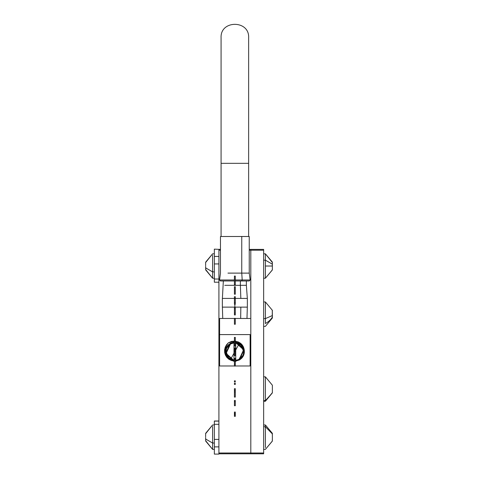 <?xml version="1.0" encoding="UTF-8"?>
<svg xmlns="http://www.w3.org/2000/svg" width="478" height="478" viewBox="0 0 478 478"><rect width="100%" height="100%" fill="white"/><g stroke="black" fill="none" stroke-linecap="round" stroke-linejoin="round"><path stroke-width="0.72" d="M230.677 359.253L233.987 353.2L230.677 359.253M235.732 350.004L239.036 343.951L235.732 350.004M218.912 453.783L218.912 249.42M218.912 421.106L214.347 421.106L214.347 424.309L218.912 424.309L214.347 424.309L214.347 446.888L218.912 446.888L214.347 446.888L214.347 454.1L218.912 454.1L218.912 453.001L250.807 453.001L250.807 453.801L250.807 453.001L218.912 453.001L218.912 250.203L220.472 250.203L218.912 250.203L218.912 249.408L220.472 249.402L214.347 249.152L214.347 256.453L218.912 256.453L214.347 256.453L214.347 263.94L214.347 256.411M249.247 250.203L250.807 250.203L250.807 453.001L250.807 250.203L249.247 250.203M263.653 249.402L249.247 249.402L263.653 249.402L263.653 250.203L250.807 250.203L250.807 453.001L263.653 453.001L250.807 453.001L250.807 453.783L250.807 249.408L250.807 250.203L250.807 249.42L250.807 250.203L263.653 250.203L263.653 453.801L218.912 453.801M263.653 453.783L263.653 249.42M205.63 437.537L205.719 440.668L205.63 439.019L212.602 443.034L212.602 426.466L212.602 443.034L205.63 439.019L205.63 437.537M205.63 434.048L205.63 436.82L205.63 434.048M205.63 440.668L212.602 449.386L212.602 443.034L214.347 443.034L212.602 443.034L212.602 449.386L205.63 441.015M214.347 424.972L212.602 424.972L205.63 433.689M272.37 265.666L272.37 264.185L265.398 260.169L265.398 266.025L272.281 266.025L272.37 262.207L272.37 264.185L265.398 260.169L263.653 260.169L265.398 260.169L265.398 278.172L265.398 266.025L272.281 266.025L272.37 266.383L272.37 265.666M272.281 269.514L272.37 269.15L272.281 269.514M272.37 262.536L265.398 253.818L265.398 260.169L265.398 253.818L272.281 261.998M263.653 278.232L265.398 278.232L272.37 269.861L272.37 266.383L272.37 269.843M205.63 266.383L205.719 269.514L205.63 267.865L212.602 271.874L212.602 255.312L212.602 271.874L205.63 267.865L205.63 266.383M205.63 262.894L205.63 265.666L205.63 262.894M205.63 269.514L212.602 278.232L212.602 271.874L214.347 271.874L212.602 271.874L212.602 278.232L205.63 269.861M214.347 253.818L212.602 253.818L205.63 262.536M272.37 435.578L272.281 433.152L272.37 433.905L265.398 426.752L265.398 447.605L265.398 426.752L272.37 433.905L272.37 439.401L272.37 435.578M272.37 440.997L272.37 438.774L272.281 441.206L265.398 449.386L272.37 441.015M263.653 424.972L265.398 424.972L265.398 426.752L263.653 426.752L265.398 426.752L265.398 424.972L272.37 433.343M272.37 316.854L272.37 315.558L265.398 318.605L265.398 323.51A20.763 15.905 0 0 0 272.281 317.243L272.281 310.371L272.37 315.558L265.398 318.605L263.653 318.605L265.398 318.605L265.398 323.51A20.763 15.905 180 0 0 272.281 317.243L272.37 316.854M272.37 310.999L272.37 310.383M272.37 317.87L272.37 317.314L272.37 317.87M265.398 309.714L265.398 318.605L265.398 301.953L272.37 310.324L265.398 301.953L263.653 301.953M272.37 392.868L265.398 400.612L265.398 401.066L272.37 392.677L272.37 385.405M272.37 392.677L272.37 385.22L265.398 376.837L263.653 376.837M265.398 377.477L265.398 400.612L263.653 400.612L265.398 400.612L265.398 377.477M265.398 424.972L272.37 433.361M218.912 263.94L214.347 263.94L218.912 263.94M218.912 279.021L214.347 279.021L214.347 263.94L214.347 279.021L218.912 279.021M214.347 281.841L214.347 279.021L214.347 282.211L218.912 282.211M214.347 446.757L214.347 421.471M214.347 439.407L218.912 439.407L214.347 439.407M234.423 412.048L235.296 412.048L234.423 412.048L234.423 413.207L235.296 413.207L235.296 412.048L235.296 413.207L234.423 413.207L234.423 413.512L235.296 413.207L234.423 413.512L234.423 414.121L235.296 414.121L235.296 413.512L235.296 414.121L234.423 414.121L234.423 415.053L235.296 415.053L235.296 414.121L235.296 415.053L234.423 415.053L234.423 416.344L235.296 416.344L235.296 415.053L235.296 416.344L234.423 416.344L234.423 412.048M234.423 400.439L235.296 400.439L235.296 405.714L235.296 400.439L234.423 400.439L234.423 405.714L235.296 405.714L234.423 405.714L234.423 401.628L235.296 401.628L234.423 401.628L234.423 400.439M235.296 388.704L235.296 397.093L235.296 388.704L234.423 388.704L235.296 388.704M234.423 388.704L234.423 390.383L235.296 390.383L234.423 390.383L234.423 391.93L235.296 391.93L234.423 391.93L234.423 397.093L235.296 397.093L234.423 397.093L234.423 388.704M234.423 383.272L235.296 383.272L235.296 384.426L235.296 383.272L234.423 383.272L234.423 384.426L235.296 384.426L234.423 384.426L234.423 383.272M234.423 380.829L235.296 380.829L235.296 381.964L235.296 380.829L234.423 380.829L234.423 381.964L235.296 381.964L234.423 381.964L234.423 380.829M234.423 358.315L235.296 358.315L234.423 358.315L234.423 359.737L235.296 359.737L235.296 358.315L235.296 359.737L234.423 359.737L234.423 364.206L235.296 364.206L235.296 359.737L235.296 366.052L235.296 364.206L234.423 364.206L234.423 366.052L235.296 366.052L234.423 366.052L234.423 358.315M234.423 347.906L235.296 347.906L234.423 347.906L235.296 347.906L234.423 348.139L234.423 348.82L235.296 348.82L235.296 348.139L235.296 348.82L234.423 348.82L234.423 349.944L235.296 349.944L235.296 348.82L235.296 349.944L234.423 349.944L234.423 351.467L235.296 351.467L235.296 349.944L235.296 351.467L234.423 351.467L234.423 355.542L235.296 355.542L235.296 351.467L235.296 355.542L234.423 355.542L234.423 347.906M234.423 337.396L235.296 337.396L234.423 337.396L234.423 346.102L235.296 346.102L235.296 337.396L235.296 346.102L234.423 346.102L234.423 337.396M234.423 318.342L235.296 318.342L234.423 318.342L234.423 324.251L235.296 324.251L235.296 318.342L235.296 324.251L234.423 324.251L234.423 318.342M234.423 307.205L235.296 307.205L234.423 307.205L234.423 308.633L235.296 308.633L235.296 307.205L235.296 308.633L234.423 308.633L234.423 313.096L235.296 313.096L235.296 308.633L235.296 314.948L235.296 313.096L234.423 313.096L234.423 314.948L235.296 314.948L234.423 314.948L234.423 307.205M234.423 296.73L234.423 302.741L235.296 302.741L235.296 296.73L234.423 296.73L235.296 296.73L235.296 302.741L234.423 302.741L234.423 304.301L235.296 304.301L235.296 302.741L235.296 304.301L234.423 304.301L234.423 296.73M235.296 286.728L234.423 286.728L235.296 286.728M234.423 286.866L235.296 286.866L234.423 286.866L234.423 294.203L235.296 294.203L235.296 286.866L235.296 294.203L234.423 294.203L234.423 286.866M234.423 276.069L235.296 276.069L234.423 276.069L234.423 284.774L235.296 284.774L235.296 276.069L235.296 284.774L234.423 284.774L234.423 276.069M235.732 341.573L235.296 341.573L235.732 341.573M234.423 341.573L233.987 341.573L234.423 341.573M233.987 341.901L234.423 341.901L233.987 341.901L233.987 351.599L234.423 351.599L233.987 351.599L233.987 361.296L233.987 341.901M235.296 341.901L235.732 341.901L235.296 341.901M235.296 351.599L235.732 351.599L235.732 341.901L235.732 361.296L235.296 361.296L235.732 361.296L235.732 351.599L235.296 351.599M234.423 361.296L233.987 361.296L234.423 361.296M235.732 361.631L235.296 361.631L235.732 361.631M234.423 361.631L233.987 361.631L234.423 361.631M233.987 360.717L225.909 353.451L230.486 343.592L233.987 342.523L230.486 343.592L226.482 347.96L225.753 350.87L226.506 347.966L230.486 343.592L225.933 353.433L233.987 360.687L229.261 358.805L227.229 356.6L226.028 353.857L225.777 350.87L226.004 353.863L227.211 356.612L229.249 358.829L233.987 360.717M239.239 359.617L235.732 360.693L239.251 359.641L243.822 349.765L235.732 342.475L237.829 342.929L240.476 344.369L242.513 346.58L243.726 349.334L243.977 352.334L243.242 355.25L239.239 359.617M235.732 360.717L239.251 359.641L241.623 357.789L243.266 355.262L244.001 352.334L243.75 349.328L242.537 346.568L240.494 344.345L237.841 342.905L235.732 342.451L243.846 349.753L239.251 359.641L235.732 360.717M230.462 343.551L233.987 342.475L230.462 343.551L225.861 353.463L233.987 360.765L231.872 360.304L229.213 358.864L227.169 356.642L225.951 353.875L225.7 350.864L226.441 347.936L230.462 343.551M233.987 342.445L230.45 343.527L228.066 345.391L226.417 347.924L225.676 350.864L225.927 353.881L227.146 356.654L229.201 358.888L231.866 360.334L233.987 360.794L225.831 353.457L230.45 343.527L233.987 342.445M233.987 342.553L230.498 343.616L233.987 342.553M235.732 360.765L239.275 359.689L243.894 349.735L235.732 342.397L237.853 342.857L240.524 344.309L242.579 346.538L243.798 349.316L244.055 352.34L243.314 355.279L239.275 359.689L235.732 360.765M235.732 360.794L239.287 359.707L241.683 357.837L243.338 355.291L244.079 352.34L243.828 349.31L242.603 346.526L240.542 344.285L237.865 342.834L235.732 342.373L243.923 349.735L239.287 359.707L235.732 360.794M233.987 360.639L225.98 353.427L230.521 343.664L233.987 342.601L230.521 343.664L228.179 345.492L226.554 347.99L225.825 350.876L226.56 355.256L225.855 350.876L226.578 347.996L230.521 343.664L226.004 353.409L233.987 360.609L231.926 360.161L229.309 358.745L226.584 355.25L229.291 358.763L231.914 360.185L233.987 360.639M235.732 342.529L243.774 349.765L239.215 359.575L235.732 360.639L239.215 359.575L235.732 360.615L239.215 359.575L241.569 357.735L243.194 355.232L243.929 352.328L243.678 349.352L242.471 346.61L243.649 349.358L243.9 352.328L243.171 355.22L239.203 359.552L243.75 349.782L235.732 342.553L237.805 343.007L240.428 344.429L242.454 346.622L240.446 344.405L237.811 342.977L235.732 342.529M233.987 342.368L230.408 343.461L233.987 342.397L230.42 343.485L225.783 353.481L233.987 360.842L231.848 360.382L229.171 358.924L227.104 356.684L225.879 353.893L225.622 350.858L226.369 347.906L230.408 343.461L233.987 342.368M233.987 342.63L230.533 343.682L233.987 342.63M235.732 342.296L243.995 349.717L239.323 359.779L241.737 357.891L243.41 355.321L244.156 352.346L243.9 349.293L242.669 346.484L240.589 344.226L237.889 342.762L235.732 342.296L237.877 342.786L240.571 344.244L242.645 346.496L243.876 349.299L244.127 352.346L243.386 355.309L239.323 359.779L235.732 360.872L239.323 359.779L235.732 360.842L239.311 359.755L243.971 349.711L235.732 342.326M233.987 360.866L225.759 353.487L230.408 343.461L228.006 345.337L226.345 347.894L225.598 350.858L225.855 353.899L227.08 356.696L229.153 358.948L231.842 360.406L233.987 360.866M233.987 360.561L226.058 353.409L230.557 343.73L233.987 342.678L230.557 343.73L228.233 345.546L226.626 348.02L225.903 350.882L226.148 353.828L227.337 356.528L226.178 353.816L225.933 350.882L226.65 348.032L230.557 343.73L226.082 353.391L233.987 360.531L231.95 360.089L229.356 358.685L227.361 356.516L229.338 358.703L231.938 360.113L233.987 360.561M235.732 342.606L243.696 349.782L239.179 359.51L235.732 360.561L239.179 359.51L235.732 360.537L239.179 359.51L243.129 355.202L243.852 352.322L243.601 349.37L242.412 346.652L240.398 344.465L235.732 342.601M233.987 342.296L230.372 343.395L233.987 342.32L230.384 343.413L225.712 353.499L233.987 360.92L231.824 360.454L229.123 358.984L227.038 356.725L225.807 353.911L225.55 350.852L226.297 347.876L230.372 343.395L233.987 342.296M235.732 342.63L240.38 344.489L242.388 346.664L243.577 349.376L243.822 352.322L243.105 355.19L239.167 359.486L243.672 349.8L235.732 342.63M233.987 360.944L225.682 353.505L230.372 343.395L227.952 345.289L226.273 347.865L225.52 350.852L225.777 353.917L227.02 356.737L229.105 359.008L231.818 360.478L233.987 360.944M235.732 360.95L239.359 359.844L235.732 360.92L239.347 359.82L244.043 349.693L235.732 342.248L237.907 342.714L240.619 344.184L242.71 346.454L243.947 349.281L244.204 352.352L243.451 355.339L239.359 359.844L235.732 360.95M233.987 342.702L230.569 343.754L233.987 342.702M233.987 342.242L230.348 343.347L225.634 353.517L233.987 360.998L231.8 360.526L229.076 359.05L226.978 356.767L225.73 353.929L225.473 350.846L226.225 347.847L230.348 343.347L233.987 342.242M235.732 342.218L244.067 349.687L239.359 359.844L241.79 357.938L243.475 355.351L244.234 352.352L243.971 349.275L242.728 346.442L240.637 344.166L237.913 342.69L235.732 342.218M233.987 342.218L230.336 343.324L227.892 345.236L226.202 347.835L225.443 350.846L225.706 353.941L226.954 356.779L229.058 359.068L231.788 360.549L233.987 361.021L225.61 353.511L230.336 343.324L233.987 342.218M233.987 360.484L226.13 353.391L230.593 343.796L233.987 342.756L230.593 343.796L226.697 348.05L225.98 350.888L226.225 353.804L227.403 356.486L229.386 358.643L233.987 360.484M235.732 342.678L243.625 349.8L239.143 359.438L235.732 360.484L239.143 359.438L235.732 360.281L239.143 359.438L241.456 357.634L243.057 355.166L243.774 352.316L243.529 349.388L242.346 346.693L240.35 344.53L237.763 343.126L235.732 342.678M235.732 361.027L239.4 359.91L235.732 360.998L239.382 359.886L244.115 349.675L235.732 342.17L240.667 344.124L242.77 346.413L244.025 349.263L244.282 352.358L243.523 355.369L239.4 359.91L235.732 361.027M233.987 360.281L228.717 357.789L226.142 351.916L230.593 343.796L226.142 351.916L228.717 357.789L233.987 360.281M235.296 342.893L240.703 345.128L243.559 351.019L239.036 359.253L243.571 351.288L241.002 345.415L235.732 342.923M235.732 342.14L244.144 349.669L239.4 359.91L243.547 355.381L244.306 352.364L244.049 349.257L242.794 346.401L240.679 344.106L235.732 342.14M233.987 342.14L230.3 343.258L233.987 342.164L230.312 343.282L225.562 353.535L233.987 361.069L231.776 360.597L229.028 359.109L226.913 356.809L225.658 353.953L225.395 350.84L226.16 347.817L230.3 343.258L233.987 342.14M233.987 342.923L230.677 343.951L232.248 343.282M244.234 349.872C243.38 344.847 240.255 341.931 234.859 341.107L228.4 342.786C222.67 350.147 223.543 355.996 231.017 360.328C223.806 354.927 223.567 349.239 230.3 343.258L226.572 346.92L225.604 349.376L225.347 352.005L225.819 354.604L226.99 356.976L231.017 360.328L233.987 361.093L231.017 360.328L228.717 359.127L226.799 357.341L225.413 355.088L224.654 352.525L224.588 349.836L225.228 347.201L226.524 344.799L228.4 342.786L231.507 341.423L234.859 341.107L238.289 341.931L241.199 343.843L243.266 346.604L244.234 349.872L244.306 352.842L243.463 355.692L241.778 358.142L239.424 359.958C243.194 357.634 244.796 354.27 244.234 349.872C244.784 354.258 243.183 357.628 239.43 359.97L235.732 361.075L239.43 359.97L241.784 358.153L243.469 355.698L244.312 352.842L244.234 349.872M235.296 361.123L239.43 359.97L235.266 361.129M241.432 345.875L242.513 347.422M239.036 359.253L237.464 359.922M228.281 357.329L227.205 355.781M250.119 334.594L219.599 334.594L250.119 334.594L250.119 365.987L235.296 365.987L250.119 365.987L250.119 334.594M234.423 365.987L219.599 365.987L219.599 318.462L234.423 318.462L219.599 318.462L219.599 365.987L234.423 365.987M235.296 318.462L250.119 318.462L235.296 318.462M240.667 318.462L240.834 307.127L240.667 318.462M222.36 307.127L247.353 307.127L247.353 298.409L247.353 307.127L234.859 307.127L234.859 304.301L234.859 307.127L222.36 307.127L222.36 298.409L222.36 307.127M247.353 298.409L222.36 298.409L247.353 298.409M246.272 285.324L224.756 285.324L240.374 285.324L240.834 298.409L240.374 285.324L246.367 285.324L247.329 298.409M240.374 285.324L240.374 280.968L240.374 285.324M227.958 236.496L241.754 236.496L241.754 273.117L249.247 273.117L250.161 279.983L242.197 279.983L241.754 273.117L227.958 273.117L241.754 273.117L242.197 279.983L250.161 279.983L249.295 280.968L241.778 280.968L242.197 279.983L235.296 279.983L242.197 279.983L241.778 280.968L235.296 280.968L249.241 280.968M220.478 280.968L234.423 280.968L220.418 280.968L219.557 279.983L234.423 279.983L219.557 279.983L220.472 273.117L220.472 236.496M242.238 280.968L240.374 280.968M220.525 236.496L249.187 236.496M241.754 236.496L249.235 236.496L249.247 273.117L241.754 273.117L241.754 236.496M248.638 236.496L248.638 163.333L248.638 236.496M221.081 163.333L221.081 236.496L221.081 163.333L248.638 163.333L248.638 37.678L248.638 163.333L221.081 163.333L221.081 37.678L221.081 163.333M248.638 163.333L248.638 37.678L248.638 163.333M214.347 449.386L212.602 449.386M263.653 253.818L265.398 253.818M212.602 424.972L205.63 433.343M212.602 253.818L205.63 262.189M214.347 278.232L212.602 278.232M265.398 326.366L272.37 317.995L265.398 326.366L263.653 326.366M265.398 401.251L272.37 392.88L265.398 401.251L263.653 401.251M263.653 449.386L265.398 449.386M272.37 385.208L265.398 376.837M265.398 278.232L272.281 270.052M218.912 421.004L214.347 421.004M247.329 307.127L246.977 318.462M222.389 307.127L222.742 318.462M223.346 280.968L222.389 298.409M246.367 280.968L246.367 285.324M248.638 37.678C249.498 19.909 220.221 19.909 221.081 37.678"/></g></svg>

